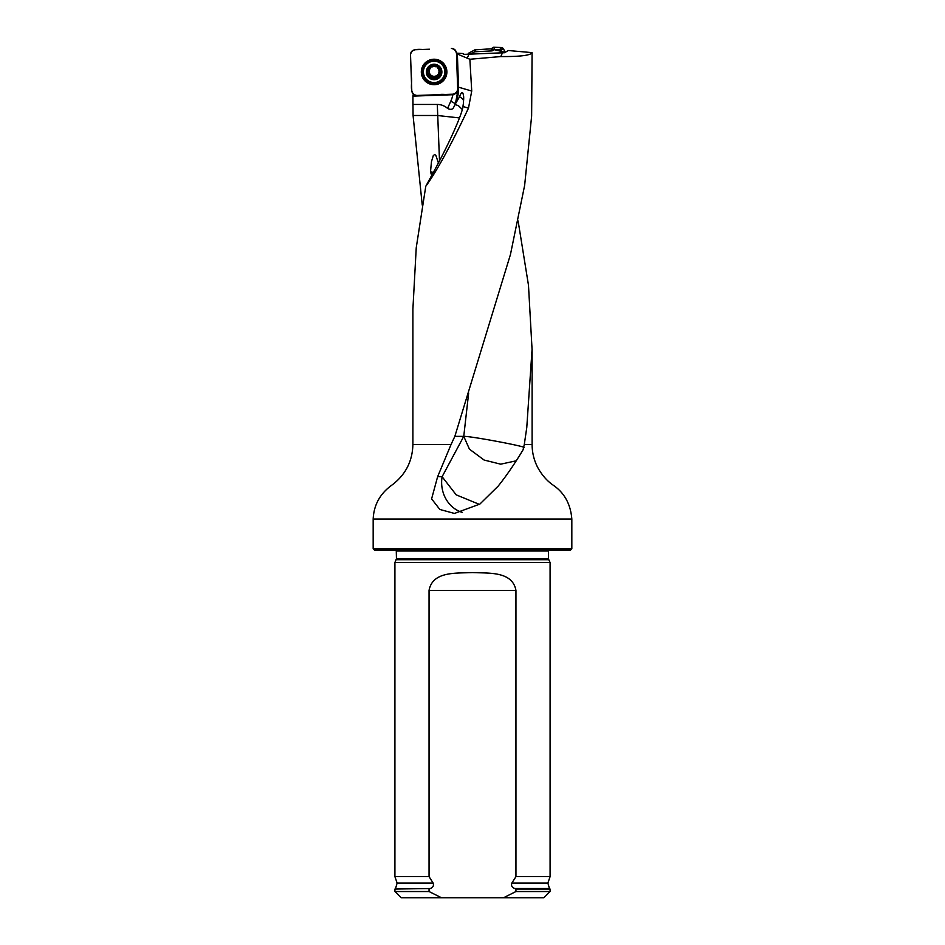 <?xml version="1.0" encoding="UTF-8"?>
<svg xmlns="http://www.w3.org/2000/svg" width="945" height="945" viewBox="0 0 945 945"><rect width="100%" height="100%" fill="white"/><g stroke="black" fill="none" stroke-linecap="round" stroke-linejoin="round"><path stroke-width="1.42" d="M469.866 59.263L457.368 54.066L458.526 87.188L471.732 91.027L469.866 59.263L500.791 56.558C520.258 56.688 530.688 55.377 532.082 52.625L531.633 116.011L524.652 185.314L510.442 254.559L454.84 436.366L463.759 436.366L442.106 476.717L437.618 476.717L431.605 498.877L439.85 509.461L454.45 513.442L479.883 504.075L498.216 486.061C506.579 475.595 514.871 463.499 523.081 449.785L524.286 444.54L532.106 444.54L532.106 349.426M471.732 91.027L468.484 108.12L463.062 106.549C461.125 116.979 447.41 147.089 431.688 175.451L430.507 171.884L431.463 161.666L433.271 155.641L434.57 154.555L435.799 155.263L438.421 162.965M373.169 548.844L571.831 548.844L570.591 550.084L374.409 550.084L373.169 548.844L373.169 519.041C373.854 504.701 380.28 493.255 392.458 484.69C405.641 474.555 412.457 461.16 412.894 444.54L412.894 309.204L416.237 247.767L425.77 186.307C436.85 171.08 451.096 145.022 468.484 108.12M412.894 444.54L451.037 444.54L454.84 436.366M532.082 52.625L508.209 50.51L504.677 52.719L463.676 54.397L463.192 53.558L456.778 53.144L457.368 54.066M456.778 53.144L457.699 89.173M422.238 205.065L413.071 115.491L412.918 96.118L453.257 94.713L458.207 92.197A37.091 36.95 180 0 0 458.396 88.062L457.179 53.522M464.42 54.385L463.381 53.877M458.526 87.188L455.384 103.903L459.542 96.756C461.656 91.074 463.026 91.157 463.664 96.992L463.322 104.942M412.918 96.118L412.894 105.367L412.906 104.458L437.299 104.458A15.262 15.203 0 0 1 447.576 108.415C450.647 109.951 452.714 109.525 453.777 107.139A26.176 0.933 113.9 0 1 455.1 104.517L455.384 103.903M412.894 95.811L413.367 94.216M518.12 221.012L528.479 285.225L532.059 349.414L526.778 427.518L524.286 444.54M451.037 444.54L437.618 476.717M396.215 559.712L548.785 559.712L550.084 562.499L394.915 562.499L396.451 558.66L396.262 550.084M441.469 897.75L429.054 891.537L394.915 891.537L401.129 897.75L543.871 897.75L550.084 891.537L550.084 889.056L515.946 889.056L515.946 891.537L550.084 891.537M515.946 891.537L503.531 897.75M394.915 891.537L394.915 889.056L430.211 888.536C433.023 887.485 434.003 885.654 433.141 883.055L429.054 876.641L429.054 590.436C432.562 571.052 456.27 573.343 472.488 572.587C488.683 573.343 512.426 571.04 515.946 590.436L515.946 876.641L511.859 883.055C510.997 885.654 511.977 887.485 514.789 888.536L515.946 889.056M429.054 891.537L429.054 889.056M429.054 876.641L394.915 876.641L394.915 562.499M511.859 883.055L547.876 883.055L550.084 876.641L515.946 876.641M550.084 876.641L550.084 562.499M425.77 186.307L431.688 175.451M463.215 105.651L463.062 106.549M463.641 96.591L463.664 96.992A27.937 26.873 -0 0 1 463.688 98.079A27.937 26.873 -0 0 1 463.511 101.056A27.322 7.406 6.6 0 0 459.542 96.756M468.921 54.302L467.173 58.224M500.791 56.558L502.586 52.542M523.743 447.706C530.18 447.245 470.752 436.011 463.759 436.366L468.661 393.002M515.923 460.877L500.708 464.172L484.123 460.05L469.441 449.159L463.759 436.366M479.446 504.406L456.199 494.849L442.106 476.717A31.043 27.866 90 0 0 462.436 512.438M413.071 115.491L437.299 115.491L459.483 117.924M462.329 109.514L458.467 105.71L455.1 104.517M435.397 65.949L439.555 68.583L439.012 71.631L439.909 69.422M439.012 71.218A4.914 4.89 180 0 0 437.5 67.898M435.397 66.174L433.885 65.583A6.426 6.402 0 0 1 439.555 68.583L439.673 69.729M439.779 73.261L439.779 74.986L439.012 71.631A4.914 4.89 0 0 1 436.708 75.588L438.374 75.387L440.051 73.663M439.555 68.583A6.426 6.402 0 0 1 439.779 74.986L434.334 78.376L432.81 76.97M432.822 77.218L435.775 77.183M435.775 76.864L436.708 75.588A4.914 4.89 0 0 1 431.794 75.754L432.822 76.923M428.309 73.982L430.129 75.671L431.794 75.754A4.914 4.89 0 0 1 429.195 71.607L428.428 68.973L432.432 66.079M432.81 77.466L428.652 75.376L429.195 72.174M439.779 74.986A6.426 6.402 0 0 1 428.652 75.376L428.546 73.651M428.156 69.753L429.195 71.607A4.914 4.89 0 0 1 430.471 68.146M428.439 70.119L428.428 68.973A6.426 6.402 0 0 1 433.885 65.583L432.432 66.221M432.373 66.859A4.914 4.89 0 0 1 435.468 66.741M428.652 75.376A6.426 6.402 0 0 1 428.428 68.973M426.349 72.245A7.761 7.725 0 0 1 437.748 65.146A7.761 7.725 0 0 1 438.22 78.529A7.761 7.725 0 0 1 426.349 72.245M423.407 72.245A10.714 10.667 0 0 1 434.109 61.201A10.714 10.667 0 0 1 444.811 71.879A10.714 10.667 0 0 1 434.298 82.546A10.714 10.667 0 0 1 423.407 72.245M423.395 71.879L423.395 71.442A10.714 10.667 0 0 1 434.109 60.763A10.714 10.667 0 0 1 444.811 71.442L444.811 71.879M470.114 54.243L474.425 51.951L474.898 49.837L490.939 48.856L493.621 47.25L501.889 47.545L503.201 48.36L505.303 52.329L490.963 48.856M468.271 53.369L474.898 49.837L488.329 48.986M475.536 49.66L475.063 51.774L492.121 50.876L490.939 48.856M493.621 47.25L494.684 49.459L499.527 49.624L501.889 47.545M503.201 48.36L500.826 50.451L501.96 52.577M500.826 50.451L499.527 49.624M494.684 49.459L492.121 50.876M475.063 51.774L474.425 51.951M493.337 50.168L492.215 48.053M452.998 94.193L416.828 95.457C413.839 95.28 412.162 93.72 411.784 90.767L410.52 54.739C410.697 51.774 412.256 50.097 415.221 49.719L429.467 49.223C423.372 50.711 412.032 46.27 410.52 54.739L411.288 76.58C412.788 82.652 408.311 93.945 416.828 95.457L438.74 94.689C444.847 93.201 456.175 97.654 457.699 89.173L456.931 67.343C455.431 61.26 459.896 49.967 451.391 48.455C454.368 48.632 456.045 50.191 456.435 53.144M421.328 72.399A12.781 12.734 0 0 1 440.11 60.716A12.781 12.734 0 0 1 440.878 82.758A12.781 12.734 0 0 1 421.328 72.399M457.687 89.125L458.36 90.2M373.169 519.041L571.831 519.041C570.626 504.122 564.389 492.817 553.12 485.116C550.167 483.084 543.469 478.064 537.563 467.196C533.949 460.073 532.13 452.525 532.106 444.54M548.785 559.712L548.549 558.66L396.451 558.66M548.549 558.66L548.549 551.018L396.451 551.018M430.211 888.536L394.915 889.056M547.876 883.055L549.447 888.536L514.789 888.536M433.141 883.055L397.124 883.055L395.553 888.536M515.946 590.436L429.054 590.436M455.336 104.021L453.777 107.139M458.561 88.724A37.245 37.103 0 0 1 455.336 103.643L450.8 101.198A32.284 32.165 180 0 0 452.903 94.724M447.576 108.415L450.8 101.198M439.508 160.886L437.299 104.458M463.511 102.627L462.684 108.179M433.401 172.333A27.322 7.406 6.6 0 0 430.507 171.884M422.368 72.186A11.742 11.694 0 0 1 441.161 62.429A11.742 11.694 0 0 1 439.531 82.144A11.742 11.694 0 0 1 422.368 72.186M441.102 62.382A11.553 11.517 0 0 1 439.413 81.766A11.553 11.517 0 0 1 427.105 62.382M424.293 76.143A10.915 10.867 0 0 1 436.366 60.763A10.915 10.867 0 0 1 443.914 76.143M571.831 548.844L571.831 519.041M548.549 551.018L548.738 550.084M549.447 888.536L550.084 889.056M397.124 883.055L394.915 876.641M427.045 62.429C431.759 59.311 436.46 59.311 441.161 62.429"/></g></svg>
